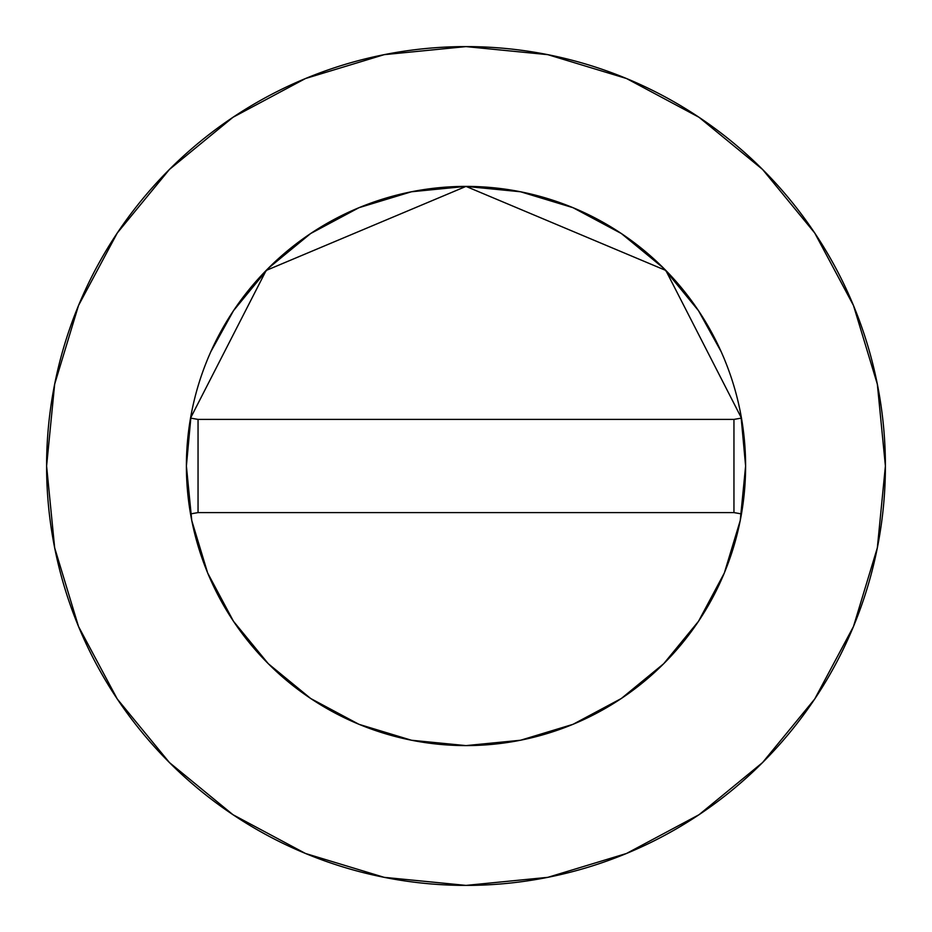 <?xml version="1.0" encoding="UTF-8"?>
<svg xmlns="http://www.w3.org/2000/svg" width="932" height="932" viewBox="0 0 932 932"><rect width="100%" height="100%" fill="white"/><g stroke="black" fill="none" stroke-linecap="round" stroke-linejoin="round"><path stroke-width="1.4" d="M745.6 466A279.6 279.6 0 0 1 741.464 513.905A279.6 279.6 0 0 0 741.464 418.095L665.832 270.443L466 186.4L266.168 270.443L190.536 418.095L198.05 419.4L190.536 418.095L266.168 270.443L466 186.4L665.832 270.443L741.464 418.095A279.6 279.6 0 0 1 745.6 466A279.6 279.6 0 0 0 466 186.4A279.6 279.6 0 0 0 186.4 466A279.6 279.6 0 0 1 190.536 418.095A279.6 279.6 0 0 0 190.536 513.905A279.6 279.6 0 0 1 186.4 466M46.6 466A419.4 419.4 0 0 1 466 46.6A419.4 419.4 0 0 1 885.4 466A419.4 419.4 0 0 1 466 885.4A419.4 419.4 0 0 1 46.6 466L54.662 547.818L78.521 626.502L117.281 699.012L169.438 762.562L232.988 814.719L305.498 853.479L384.182 877.338L466 885.4L547.818 877.338L626.502 853.479L699.012 814.719L762.562 762.562L814.719 699.012L853.479 626.502L877.338 547.818L885.4 466L877.338 384.182L853.479 305.498L814.719 232.988L762.562 169.438L699.012 117.281L626.502 78.521L547.818 54.662L466 46.6L384.182 54.662L305.498 78.521L232.988 117.281L169.438 169.438L117.281 232.988L78.521 305.498L54.662 384.182L46.6 466M745.6 466.093L740.253 520.44M740.206 520.65L724.385 572.842M724.257 573.145L698.534 621.26M698.476 621.341L663.712 663.712L621.411 698.429M621.26 698.534L573.145 724.257M572.854 724.374L520.65 740.206M520.452 740.253L466.093 745.6M465.907 745.6L411.548 740.253M411.35 740.206L359.146 724.374M358.855 724.257L310.74 698.534M310.659 698.476L268.288 663.712L233.571 621.411M233.466 621.26L207.743 573.145M207.615 572.842L191.794 520.65M191.747 520.44L186.4 466.093M186.4 465.907L191.118 414.88M210.818 351.737L233.524 310.659L268.288 268.288L310.659 233.524L359.006 207.685L411.455 191.771L465.674 186.4M466 186.4L520.545 191.771L572.994 207.685L621.341 233.524L663.712 268.288L698.476 310.659L721.182 351.737M740.882 414.88L745.6 465.907M814.719 232.988L762.562 169.438L699.117 117.362M232.988 117.281L169.438 169.438L117.362 232.884M117.281 699.012L169.438 762.562L232.884 814.638M699.012 814.719L762.562 762.562L814.638 699.117M741.464 513.905A279.6 279.6 0 0 1 190.536 513.905A279.6 279.6 0 0 0 741.464 513.905L733.95 512.6L741.464 513.905M198.05 512.6L190.536 513.905L198.05 512.6L733.95 512.6L733.95 419.4L741.464 418.095L733.95 419.4L198.05 419.4L198.05 512.6L733.95 512.6L733.95 419.4L198.05 419.4L198.05 512.6"/></g></svg>
